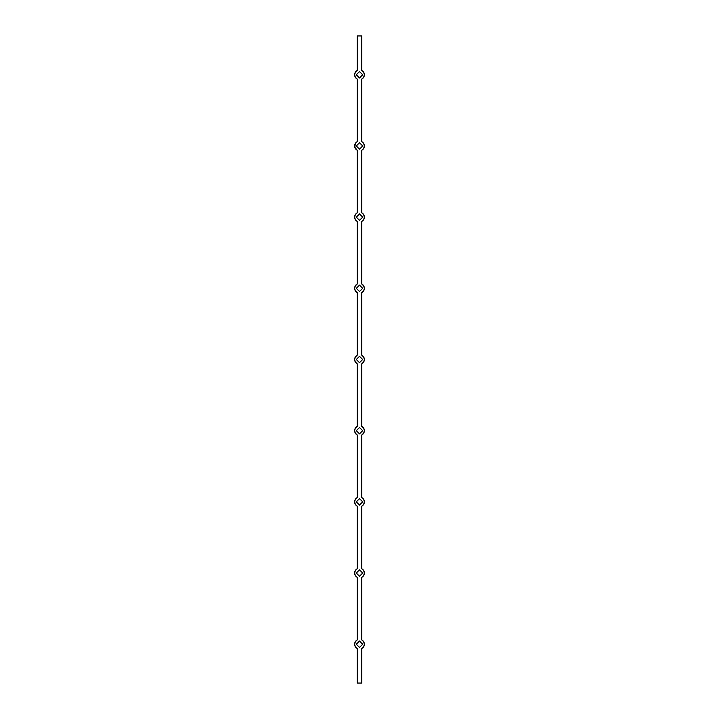 <?xml version="1.0" encoding="UTF-8"?>
<svg xmlns="http://www.w3.org/2000/svg" width="719" height="719" viewBox="0 0 719 719"><rect width="100%" height="100%" fill="white"/><g stroke="black" fill="none" stroke-linecap="round" stroke-linejoin="round"><path stroke-width="1.08" d="M361.765 35.95L357.235 35.95L357.235 70.48L357.235 35.95L361.765 35.95L361.765 70.48L361.765 35.95M361.765 79.072A4.853 4.853 0 0 0 361.765 70.48L363.652 72.268L364.353 74.776L363.652 77.284L361.765 79.072L361.765 141.661L361.765 79.072L361.765 141.661L363.652 143.449L364.353 145.957L363.652 148.465L361.765 150.253L361.765 212.842L361.765 150.253L361.765 212.842L363.652 214.63L364.353 217.138L363.652 219.646L361.765 221.434L361.765 284.023L361.765 221.434L361.765 284.023L363.652 285.811L364.353 288.319L363.652 290.827L361.765 292.615L361.765 355.204L361.765 292.615L361.765 355.204L363.652 356.992L364.353 359.5L363.652 362.008L361.765 363.796L361.765 426.385L361.765 363.796L361.765 426.385L363.652 428.173L364.353 430.681L363.652 433.189L361.765 434.977L361.765 497.566L361.765 434.977L361.765 497.566L363.652 499.354L364.353 501.862L363.652 504.37L361.765 506.158L361.765 568.747L361.765 506.158L361.765 568.747L363.652 570.535L364.353 573.043L363.652 575.551L361.765 577.339L361.765 639.928L361.765 577.339L361.765 639.928L363.652 641.716L364.353 644.224L363.652 646.732L361.765 648.52L361.765 683.05L361.765 648.52A4.853 4.853 0 0 0 361.765 639.928M357.235 79.072L357.235 141.661L357.235 79.072L355.348 77.284L354.647 74.776L355.348 72.268L357.235 70.48A4.853 4.853 0 0 0 357.235 79.072L357.235 141.661L356.678 142.011A4.853 4.853 0 0 0 356.66 142.02L356.166 142.425A4.853 4.853 0 0 0 356.157 142.443M357.235 639.928A4.853 4.853 0 0 0 357.235 648.52L357.235 683.05L357.235 648.52L355.348 646.732L354.647 644.224L355.348 641.716L357.235 639.928L357.235 577.339L357.235 639.928L357.235 577.339L355.348 575.551L354.647 573.043L355.348 570.535L357.235 568.747L357.235 506.158L357.235 568.747L357.235 506.158L355.348 504.37L354.647 501.862L355.348 499.354L357.235 497.566L357.235 434.977L357.235 497.566L357.235 434.977L355.348 433.189L354.647 430.681L355.348 428.173L357.235 426.385L357.235 363.796L357.235 426.385L357.235 363.796L355.348 362.008L354.647 359.5L355.348 356.992L357.235 355.204L357.235 292.615L357.235 355.204L357.235 292.615L355.348 290.827L354.647 288.319L355.348 285.811L357.235 284.023L357.235 221.434L357.235 284.023L357.235 221.434L355.348 219.646L354.647 217.138L355.348 214.63L357.235 212.842L357.235 150.253L357.235 212.842L357.235 150.253L354.827 147.26L355.348 143.449A4.853 4.853 0 0 0 355.339 143.467M361.765 683.05L357.235 683.05L361.765 683.05M362.7 573.043L359.5 569.843L356.3 573.043L359.5 576.243L362.7 573.043L359.5 569.843L356.3 573.043L359.5 576.243L356.3 573.043L359.5 569.843L362.7 573.043L359.5 576.243L362.7 573.043M362.7 501.862L359.5 498.662L356.3 501.862L359.5 505.062L362.7 501.862L359.5 498.662L356.3 501.862L359.5 505.062L356.3 501.862L359.5 498.662L362.7 501.862L359.5 505.062L362.7 501.862M362.7 430.681L359.5 427.481L356.3 430.681L359.5 433.881L362.7 430.681L359.5 427.481L356.3 430.681L359.5 433.881L356.3 430.681L359.5 427.481L362.7 430.681L359.5 433.881L362.7 430.681M362.7 359.5L359.5 356.3L356.3 359.5L359.5 362.7L362.7 359.5L359.5 356.3L356.3 359.5L359.5 362.7L356.3 359.5L359.5 356.3L362.7 359.5L359.5 362.7L362.7 359.5M362.7 288.319L359.5 285.119L356.3 288.319L359.5 291.519L362.7 288.319L359.5 285.119L356.3 288.319L359.5 291.519L356.3 288.319L359.5 285.119L362.7 288.319L359.5 291.519L362.7 288.319M362.7 217.138L359.5 213.938L356.3 217.138L359.5 220.338L362.7 217.138L359.5 213.938L356.3 217.138L359.5 220.338L356.3 217.138L359.5 213.938L362.7 217.138L359.5 220.338L362.7 217.138M362.7 145.957L359.5 142.757L356.3 145.957L359.5 149.157L362.7 145.957L359.5 142.757L356.3 145.957L359.5 149.157L356.3 145.957L359.5 142.757L362.7 145.957L359.5 149.157L362.7 145.957M362.7 74.776L359.5 71.576L356.3 74.776L359.5 77.976L362.7 74.776L359.5 71.576L356.3 74.776L359.5 77.976L356.3 74.776L359.5 71.576L362.7 74.776L359.5 77.976L362.7 74.776M362.7 644.224L359.5 641.024L356.3 644.224L359.5 647.424L362.7 644.224L359.5 641.024L356.3 644.224L359.5 647.424L356.3 644.224L359.5 641.024L362.7 644.224L359.5 647.424L362.7 644.224M362.843 291.833A4.853 4.853 0 0 1 362.816 291.86L363.652 290.827A4.853 4.853 0 0 0 363.661 290.809M364.308 288.966A4.853 4.853 0 0 1 364.308 288.984L364.308 287.663A4.853 4.853 0 0 1 364.308 287.672M363.661 285.829A4.853 4.853 0 0 0 363.652 285.803L362.834 284.787A4.853 4.853 0 0 1 362.843 284.805M362.843 220.652A4.853 4.853 0 0 1 362.816 220.679L363.652 219.646A4.853 4.853 0 0 0 363.661 219.628M364.308 217.785A4.853 4.853 0 0 1 364.308 217.803L364.308 216.482A4.853 4.853 0 0 1 364.308 216.491M363.661 214.648A4.853 4.853 0 0 0 363.652 214.622L362.834 213.606A4.853 4.853 0 0 1 362.843 213.624M362.843 149.471A4.853 4.853 0 0 1 362.816 149.498L363.652 148.465A4.853 4.853 0 0 0 363.661 148.447M364.308 146.604A4.853 4.853 0 0 1 364.308 146.622L364.308 145.301A4.853 4.853 0 0 1 364.308 145.31M363.661 143.467A4.853 4.853 0 0 0 363.652 143.441L362.834 142.425A4.853 4.853 0 0 1 362.843 142.443M362.843 78.29A4.853 4.853 0 0 1 362.816 78.317L363.652 77.284A4.853 4.853 0 0 0 363.661 77.266M364.308 75.423A4.853 4.853 0 0 1 364.308 75.441L364.308 74.12A4.853 4.853 0 0 1 364.308 74.129M363.661 72.286A4.853 4.853 0 0 0 363.652 72.26L362.834 71.244A4.853 4.853 0 0 1 362.843 71.262M355.734 71.72A4.853 4.853 0 0 0 355.707 71.738L355.348 72.268A4.853 4.853 0 0 0 355.339 72.286M354.692 74.129A4.853 4.853 0 0 1 354.692 74.111L354.692 75.432A4.853 4.853 0 0 1 354.692 75.423M355.339 77.266A4.853 4.853 0 0 0 355.348 77.293L356.166 78.308A4.853 4.853 0 0 1 356.157 78.29M354.692 145.31A4.853 4.853 0 0 1 354.692 145.292L354.692 146.613A4.853 4.853 0 0 1 354.692 146.604M355.339 148.447A4.853 4.853 0 0 0 355.348 148.474L356.166 149.489A4.853 4.853 0 0 1 356.157 149.471M356.157 213.624A4.853 4.853 0 0 1 356.184 213.597L355.348 214.63A4.853 4.853 0 0 0 355.339 214.648M354.692 216.491A4.853 4.853 0 0 1 354.692 216.473L354.692 217.794A4.853 4.853 0 0 1 354.692 217.785M355.339 219.628A4.853 4.853 0 0 0 355.348 219.655L356.166 220.67A4.853 4.853 0 0 1 356.157 220.652M356.157 284.805A4.853 4.853 0 0 1 356.184 284.778L355.348 285.811A4.853 4.853 0 0 0 355.339 285.829M354.692 287.672A4.853 4.853 0 0 1 354.692 287.654L354.692 288.975A4.853 4.853 0 0 1 354.692 288.966M355.339 290.809A4.853 4.853 0 0 0 355.348 290.836L356.166 291.851A4.853 4.853 0 0 1 356.157 291.833M356.157 355.986A4.853 4.853 0 0 1 356.184 355.959L355.348 356.992A4.853 4.853 0 0 0 355.339 357.01M354.692 358.853A4.853 4.853 0 0 1 354.692 358.835L354.692 360.156A4.853 4.853 0 0 1 354.692 360.147M355.339 361.99A4.853 4.853 0 0 0 355.348 362.017L356.166 363.032A4.853 4.853 0 0 1 356.157 363.014M356.157 427.167A4.853 4.853 0 0 1 356.184 427.14L355.348 428.173A4.853 4.853 0 0 0 355.339 428.191M354.692 430.034A4.853 4.853 0 0 1 354.692 430.016L354.647 430.681M355.339 433.171A4.853 4.853 0 0 0 355.348 433.198L356.166 434.213A4.853 4.853 0 0 1 356.157 434.195M356.157 498.348A4.853 4.853 0 0 1 356.184 498.321L355.348 499.354A4.853 4.853 0 0 0 355.339 499.372M354.692 501.215A4.853 4.853 0 0 1 354.692 501.197L354.692 502.518A4.853 4.853 0 0 1 354.692 502.509M355.339 504.352A4.853 4.853 0 0 0 355.348 504.379L356.166 505.394A4.853 4.853 0 0 1 356.157 505.376M356.157 569.529A4.853 4.853 0 0 1 356.184 569.502L355.348 570.535A4.853 4.853 0 0 0 355.339 570.553M354.692 572.396A4.853 4.853 0 0 1 354.692 572.378L354.692 573.699A4.853 4.853 0 0 1 354.692 573.69M355.339 575.533A4.853 4.853 0 0 0 355.348 575.559L356.166 576.575A4.853 4.853 0 0 1 356.157 576.557M356.157 640.71A4.853 4.853 0 0 1 356.184 640.683L355.348 641.716A4.853 4.853 0 0 0 355.339 641.734M354.692 643.577A4.853 4.853 0 0 1 354.692 643.559L354.692 644.88A4.853 4.853 0 0 1 354.692 644.871M355.339 646.714A4.853 4.853 0 0 0 355.348 646.741L356.166 647.756A4.853 4.853 0 0 1 356.157 647.738M362.843 647.738A4.853 4.853 0 0 1 362.816 647.765L363.652 646.732A4.853 4.853 0 0 0 363.661 646.714M364.308 644.871A4.853 4.853 0 0 1 364.308 644.889L364.308 643.568A4.853 4.853 0 0 1 364.308 643.577M363.661 641.734A4.853 4.853 0 0 0 363.652 641.707L362.834 640.692A4.853 4.853 0 0 1 362.843 640.71M362.843 576.557A4.853 4.853 0 0 1 362.816 576.584L363.652 575.551A4.853 4.853 0 0 0 363.661 575.533M364.308 573.69A4.853 4.853 0 0 1 364.308 573.708L364.308 572.387A4.853 4.853 0 0 1 364.308 572.396M363.661 570.553A4.853 4.853 0 0 0 363.652 570.526L362.834 569.511A4.853 4.853 0 0 1 362.843 569.529M362.843 505.376A4.853 4.853 0 0 1 362.816 505.403L363.652 504.37A4.853 4.853 0 0 0 363.661 504.352M364.308 502.509A4.853 4.853 0 0 1 364.308 502.527L364.308 501.206A4.853 4.853 0 0 1 364.308 501.215M363.661 499.372A4.853 4.853 0 0 0 363.652 499.346L362.834 498.33A4.853 4.853 0 0 1 362.843 498.348M362.843 434.195A4.853 4.853 0 0 1 362.816 434.222L363.652 433.189A4.853 4.853 0 0 0 363.661 433.171M364.308 431.328A4.853 4.853 0 0 1 364.308 431.346L364.308 430.025A4.853 4.853 0 0 1 364.308 430.034M363.661 428.191A4.853 4.853 0 0 0 363.652 428.164L362.834 427.149A4.853 4.853 0 0 1 362.843 427.167M362.843 363.014A4.853 4.853 0 0 1 362.816 363.041L363.652 362.008A4.853 4.853 0 0 0 363.661 361.99M364.308 360.147A4.853 4.853 0 0 1 364.308 360.165L364.308 358.844A4.853 4.853 0 0 1 364.308 358.853M363.661 357.01A4.853 4.853 0 0 0 363.652 356.983L362.834 355.968A4.853 4.853 0 0 1 362.843 355.986M357.235 577.339A4.853 4.853 0 0 1 357.235 568.747M361.765 568.747A4.853 4.853 0 0 1 361.765 577.339M357.235 506.158A4.853 4.853 0 0 1 357.235 497.566M361.765 497.566A4.853 4.853 0 0 1 361.765 506.158M357.235 434.977A4.853 4.853 0 0 1 357.235 426.385M361.765 426.385A4.853 4.853 0 0 1 361.765 434.977M357.235 363.796A4.853 4.853 0 0 1 357.235 355.204M361.765 355.204A4.853 4.853 0 0 1 361.765 363.796M357.235 292.615A4.853 4.853 0 0 1 357.235 284.023M361.765 284.023A4.853 4.853 0 0 1 361.765 292.615M357.235 221.434A4.853 4.853 0 0 1 357.235 212.842M361.765 212.842A4.853 4.853 0 0 1 361.765 221.434M357.235 150.253A4.853 4.853 0 0 1 357.235 141.661M361.765 141.661A4.853 4.853 0 0 1 361.765 150.253"/></g></svg>
